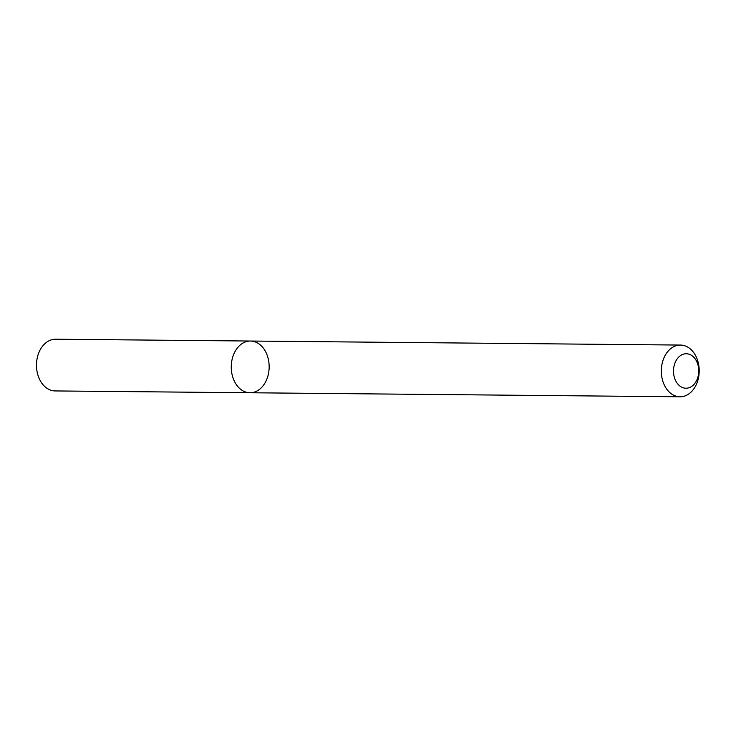 <?xml version="1.0" encoding="UTF-8"?>
<svg xmlns="http://www.w3.org/2000/svg" width="736" height="736" viewBox="0 0 736 736"><rect width="100%" height="100%" fill="white"/><g stroke="black" fill="none" stroke-linecap="round" stroke-linejoin="round"><path stroke-width="1.1" d="M243.119 342.976A25.861 18.943 -89.5 0 1 250.452 341.035A25.861 18.943 -89.5 0 1 269.155 367.08A25.861 18.943 -89.5 0 1 249.964 392.757A25.861 18.943 -89.5 0 1 231.582 371.818A25.861 18.943 -89.5 0 1 243.119 342.976A25.861 18.943 -89.5 0 1 250.452 341.035L55.66 339.213A25.861 18.943 -89.5 0 0 48.337 341.145A25.861 18.943 -89.5 0 0 36.8 369.987A25.861 18.943 -89.5 0 0 55.182 390.936L249.964 392.757A25.861 18.943 -89.5 0 1 231.582 371.818A25.861 18.943 -89.5 0 1 243.119 342.976M673.164 346.996A25.861 18.943 -89.5 0 1 680.496 345.064A25.861 18.943 -89.5 0 1 699.2 371.1A25.861 18.943 -89.5 0 1 680.009 396.787A25.861 18.943 -89.5 0 1 661.636 375.838A25.861 18.943 -89.5 0 1 673.164 346.996M681.398 355.028A17.241 12.632 -89.5 0 1 698.63 373.29A17.241 12.632 -89.5 0 1 678.344 384.624A17.241 12.632 -89.5 0 1 681.398 355.028M680.496 345.064L250.452 341.035M680.009 396.787L249.964 392.757"/></g></svg>
